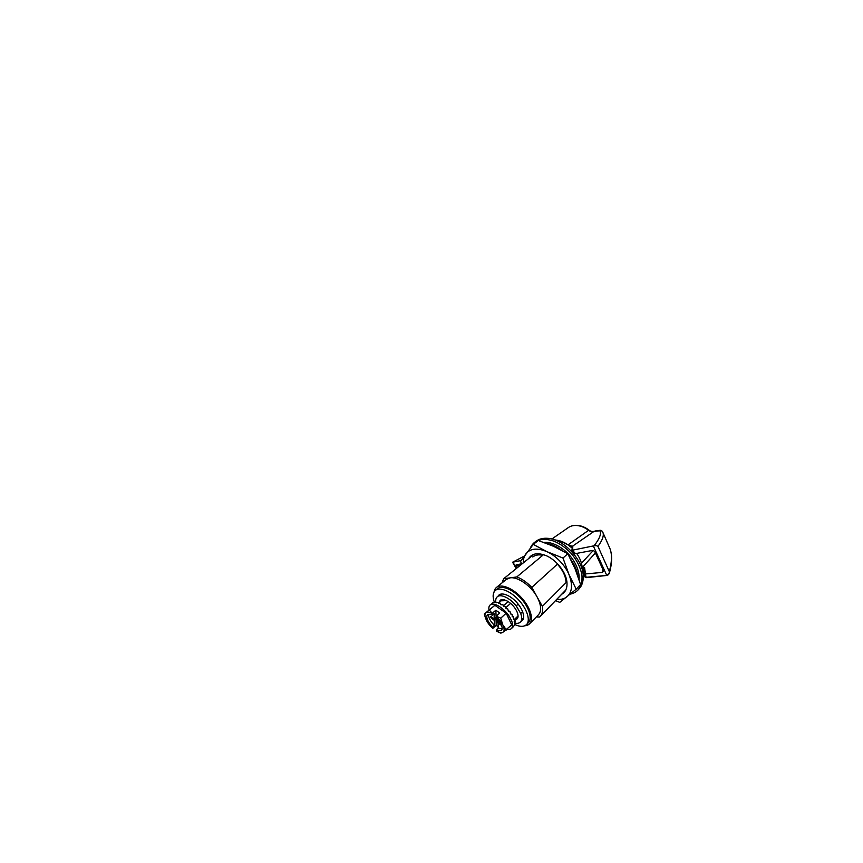<?xml version="1.0" encoding="UTF-8"?>
<svg xmlns="http://www.w3.org/2000/svg" width="863" height="863" viewBox="0 0 863 863"><rect width="100%" height="100%" fill="white"/><g stroke="black" fill="none" stroke-linecap="round" stroke-linejoin="round"><path stroke-width="1.29" d="M543.539 554.639L516.808 576.937L503.625 578.771L501.986 582.946M503.625 578.771L533.927 554.316M524.877 625.74C526.818 625.632 528.372 624.995 529.548 623.83L538.48 614.747C541.748 611.015 541.306 605.103 537.142 597.002L531.802 587.401C526.959 582.363 521.964 578.868 516.808 576.937M531.802 587.401L557.671 563.917M566.915 581.748L542.352 606.387L537.142 597.002C531.144 585.794 517.52 576.43 510.044 577.876L506.301 579.429L496.419 587.476C495.146 588.544 494.37 590.033 494.089 591.953M570.249 594.111C573.377 593.517 575.977 592.126 578.059 589.936L580.475 586.311C581.597 583.431 582.104 580.152 582.007 576.473C581.263 568.911 577.174 560.227 570.767 553C565.783 547.746 559.979 543.668 554.122 541.23C550.249 539.925 546.592 539.289 543.14 539.321C539.893 539.72 537.066 540.723 534.661 542.309C532.762 543.798 531.338 545.686 530.389 547.973M578.609 589.31L579.192 588.717C581.824 585.88 583.172 582.029 583.248 577.185C584.089 561.079 563.949 538.987 547.843 538.329C543.01 537.951 539.051 538.944 535.988 541.295L535.34 541.824M529.548 623.83C533.917 619.677 530.583 607.628 521.586 597.811C512.644 587.94 500.961 583.517 496.419 587.476M536.311 616.948L539.537 617.013L540.27 616.355C542.374 614.154 543.064 610.831 542.352 606.387M540.907 615.599L565.869 589.936M582.471 570.799L582.234 568.879C582.169 563.819 580.314 558.663 576.667 553.41M572.676 548.717C567.336 543.614 561.791 540.745 556.02 540.109L554.122 539.699M496.484 589.72L497.401 588.76C501.576 585.103 512.212 589.019 520.529 597.962C528.89 606.862 532.385 618.07 528.739 622.32L527.325 623.561M494.456 602.46C492.439 596.905 492.741 592.903 495.362 590.432C499.504 586.808 510.141 590.788 518.512 599.796C526.926 608.749 530.497 619.979 526.883 624.197L526.506 624.607C523.873 626.948 519.947 626.926 514.736 624.532M521.112 621.382L522.665 620.141C525.287 616.862 522.471 608.447 516.203 601.856C509.968 595.222 502.072 592.266 498.976 595.017L498.07 596.106M546.948 543.571C551.889 544.337 556.862 546.613 561.878 550.4M570.982 559.785C574.812 565.2 577.088 570.572 577.789 575.901M543.679 542.352C551.058 541.662 560.918 546.128 568.329 553.927C575.75 561.727 579.893 572.018 579.051 579.623M523.237 562.935C523.215 559.353 524.089 556.322 525.869 553.863C530.216 548.415 537.25 547.692 546.969 551.684C556.031 555.761 565.092 565.179 569.041 574.672L563 558.048L546.969 551.684L533.248 544.391L520.605 561.36L521.651 564.219M533.248 544.391L538.285 540.497L553.453 546.268L567.789 553.712L575.06 568.739L580.572 584.531L576.204 589.181L569.041 574.672C572.903 584.855 572.201 592.234 566.937 596.786C564.197 598.9 560.799 599.774 556.732 599.418M555.567 600.616L559.763 602.374L576.204 589.181M567.789 553.712L563 558.048M528.598 558.62C532.04 553.237 538.124 552.342 546.851 555.934C554.758 559.612 562.449 567.962 565.502 576.193C568.566 584.434 566.829 591.554 561.813 594.197M542.795 555.265C538.609 554.413 535.265 554.985 532.773 556.98M566.052 582.622C565.826 576.43 562.946 570.27 557.401 564.165M517.886 617.541L514.391 620.907M517.724 617.984L515.438 618.426M506.376 600.594L500.659 600.853L498.253 602.935M500.659 600.853L501.155 599.796M508.178 601.597L503.334 605.891M510.594 603.388L505.804 607.692M518.091 615.88L514.553 619.278L513.442 619.343L513.658 617.045L512.212 616.678L512.158 614.316L510.518 613.938L509.914 611.177L508.436 611.241L507.617 608.62L506.063 608.749L505.524 606.667L503.528 606.56L502.946 604.715L500.95 604.78L500.022 603.032L498.458 603.507L498.016 602.255L496.171 602.773L495.88 601.856L494.175 602.622L494.1 602.04L490.119 604.985C488.965 606.02 488.598 607.692 488.997 609.979M506.193 613.183L500.723 618.188L496.236 616.15L499.763 612.978L495.826 610.217L492.277 613.334L489.31 610.087L494.855 605.297L506.193 613.183L511.716 624.92L502.805 632.352L500.82 633.151L497.401 631.619M492.277 613.334L492.18 613.593C489.353 612.094 487.271 611.835 485.945 612.795L489.31 610.087M485.718 618.836L484.316 614.025L494.855 605.297M484.316 614.025L485.945 612.795C485.071 613.517 484.758 614.715 485.017 616.398L486.43 620.411C487.962 623.302 490.076 625.966 492.773 628.383L492.708 626.916C488.156 622.816 485.384 616.527 487.541 614.834C488.523 614.035 490.098 614.165 492.244 615.222L494.068 613.615L494.24 618.868L490.874 616.516L490.928 617.854L491.996 617.304M488.706 614.348C487.973 616.818 490.669 621.889 494.445 625.319L494.283 620.335L496.042 618.728L496.214 625.362L498.167 626.775M496.214 625.362L492.773 628.383M492.697 602.795L491.856 603.992M498.965 622.277L498.102 623.086L498.188 628.048L502.083 629.019M501.532 625.405L497.282 622.514L498.102 621.64M498.048 619.958L498.08 621.619L500.583 623.474M513.604 626.398L515.082 623.949L514.337 623.949L515.146 621.964L514.165 621.802L514.661 619.634L513.507 618.879M495.826 610.217L496.16 617.401M512.288 627.336L513 626.829M496.29 602.719L495.88 601.856M492.18 613.593L492.244 615.222M494.445 625.319L492.708 626.916M496.462 629.666L496.495 631.123L499.699 632.503L502.805 632.352C504.564 631.209 504.564 628.728 502.827 624.909C501.274 621.835 499.051 618.998 496.128 616.409L496.171 618.027C500.831 622.201 503.517 628.491 501.479 630.13C500.421 631.026 498.749 630.864 496.462 629.666L498.188 628.048M500.723 618.188L502.827 624.909L506.452 630.001M494.283 620.335L490.928 617.854M497.282 622.514L496.851 619.461L496.042 618.728M507.164 629.31C509.073 629.688 510.529 629.418 511.532 628.48C513.614 625.88 512.665 621.533 508.695 615.438C504.812 609.904 498.695 605.2 494.38 604.305C492.525 603.938 491.112 604.165 490.119 604.985M514.316 621.209L515.103 621.63M496.009 617.304L494.24 618.868M512.212 616.473L513.463 616.624M595.384 552.946L582.536 567.25L584.564 567.455L585.222 572.191L584.391 574.057L602.147 572.417L603.01 569.645M584.866 574.38L584.715 576.786L585.804 577.336L607.66 575.308L609.213 573.658L609.31 571.608C612.191 560.993 612.18 552.795 609.256 547.013L602.806 532.277M572.795 547.099L571.727 546.128L572.838 546.279L572.654 548.944L571.533 550.216L572.428 550.195L594.046 545.794C599.58 538.792 601.522 533.776 599.871 530.767L593.474 531.522C591.802 531.878 590.141 531.457 588.48 530.27C581.651 524.931 573.118 524.035 568.232 527.649L551.835 539.019M572.428 550.195L575.427 553.647L592.072 550.508C593.323 550.378 594.316 550.961 595.06 552.244L603.248 570.152L603.345 571.597L602.147 572.417M524.175 556.171L512.676 562.223L521.144 560.54M521.047 563.895L516.096 566.581L516.15 564.866L521.5 563.809M581.446 563.248L593.161 550.583M571.727 546.128L568.07 544.833L588.911 530.065C590.227 531.198 591.824 531.64 593.69 531.414M594.046 531.381L572.601 546.139M588.803 530.497L588.911 530.065C582.18 524.823 573.561 523.798 568.232 527.649M599.871 530.767C601.101 530.389 602.007 530.745 602.611 531.824C604.348 534.823 602.795 539.688 597.962 546.419L609.31 571.608C609.483 573 608.825 574.122 607.325 574.952M597.962 546.419C597.164 545.707 595.858 545.502 594.046 545.794M516.096 566.581L516.915 568.048M499.181 602.126L500.195 600.346C502.471 598.275 508.426 600.67 512.956 605.675C517.53 610.659 519.353 616.808 517.088 618.879L515.729 619.623M522.644 611.694L520.723 613.528L516.214 605.869L518.145 604.089M500.713 595.761L501.176 594.046M516.214 605.869C510.044 597.962 500.518 593.604 497.271 596.786C496.031 597.886 495.524 599.569 495.761 601.856M523.453 618.491L521.705 618.793M514.726 623.054C517.185 623.647 519.062 623.334 520.367 622.126C522.029 620.389 522.147 617.53 520.723 613.528M583.96 570.324L582.633 571.263L584.111 570.335L583.625 570.033L584.726 570.152L585.157 572.557M584.79 569.062L584.305 570.216M583.604 570.519L582.665 571.673M575.427 553.647L574.564 553.636L574.931 553.032M606.775 575.341L586.204 577.66L585.416 574.38M559.893 540.864L568.07 544.833M607.52 575.243L606.613 575.092L593.334 545.977M512.967 562.191L516.462 568.415M584.564 567.455L584.844 570.756L584.542 567.401M582.449 570.583L583.625 570.033L583.539 567.11M596.786 530.713L596.193 530.853M535.988 541.295L534.661 542.309M579.192 588.717L578.059 589.936M565.783 590.109L540.27 616.355M497.401 588.76L495.362 590.432M528.361 622.73L526.506 624.607M485.017 616.398L484.596 615.276M499.699 632.503L500.961 633.129M513.312 626.743L511.532 628.48M609.213 573.658L607.002 575.438L586.204 577.66L584.715 576.786L584.391 574.057M609.3 573.356C611.921 564.111 612.331 556.516 610.551 550.572M500.206 594.294L497.271 596.786M524.208 556.128L512.6 562.223L516.193 568.631M574.564 553.636L571.533 550.216M523.107 619.429L520.367 622.126M585.017 570.67L582.924 573.151M593.798 531.381L596.419 530.734M596.516 530.713L600.389 530.303L602.169 531.187"/></g></svg>
